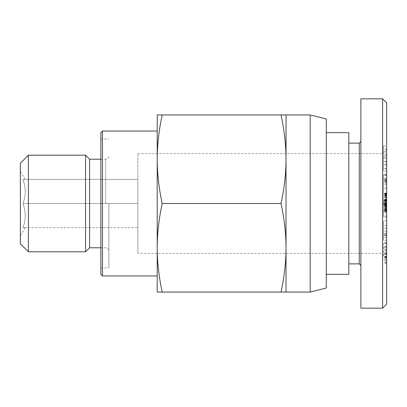 <?xml version="1.0" encoding="UTF-8"?>
<svg xmlns="http://www.w3.org/2000/svg" width="407" height="407" viewBox="0 0 407 407"><rect width="100%" height="100%" fill="white"/><g stroke="black" fill="none" stroke-linecap="round" stroke-linejoin="round"><path stroke-width="0.31" stroke-dasharray="2.04 1.53" d="M310.17 292.058L310.17 114.942M326.272 288.029L326.272 118.971M281.034 203.5C284.31 218.64 285.973 233.399 286.019 247.777C285.973 262.159 284.31 276.918 281.034 292.058L286.019 292.058L286.019 159.223C285.973 173.601 284.31 188.36 281.034 203.5L162.195 203.5C158.913 188.334 157.25 173.575 157.209 159.223L157.209 247.777C157.25 233.425 158.913 218.666 162.195 203.5M89.586 247.777L89.586 159.223M85.562 155.194L85.562 251.806M100.855 274.343L100.855 132.657M108.908 203.5L108.908 267.903L108.908 203.5M28.398 155.194L28.398 251.806M20.35 243.752L20.35 163.248M102.467 131.044L102.467 275.956M382.626 203.5L382.626 253.398L382.626 153.698L382.626 203.5L382.626 153.698L382.626 203.5L386.65 203.5L386.65 257.438L386.65 149.562L386.65 203.5L386.65 202.706L383.43 202.706L383.43 206.573L383.43 202.706M137.887 203.5L137.887 253.413L137.887 203.5L137.887 227.65L22.945 227.65C25.967 227.65 25.967 227.65 22.945 227.65C25.967 227.65 25.967 227.65 22.945 227.65C25.967 219.602 25.967 211.548 22.945 203.5C25.967 211.548 25.967 219.602 22.945 227.65L137.887 227.65L137.887 203.5L22.945 203.5C25.967 195.452 25.967 187.398 22.945 179.35C25.967 179.35 25.967 179.35 22.945 179.35C25.967 179.35 25.967 179.35 22.945 179.35C25.967 187.398 25.967 195.452 22.945 203.5L137.887 203.5L137.887 179.35L22.945 179.35L137.887 179.35L137.887 203.5L137.887 153.587L137.887 203.5M348.814 274.343L348.814 132.657M383.43 179.136L386.65 179.136L386.65 187.144L383.43 187.144L383.43 174.562L386.65 174.562L383.43 174.74M386.65 187.144L386.65 175.376L386.65 193.493L386.65 180.53L383.43 180.53L383.43 193.493L383.43 175.376L383.43 187.144M386.65 188.828L383.43 188.828M386.65 182.204L383.43 182.204M386.65 181.151L383.43 181.151M383.43 256.41L383.43 242.765L383.43 256.41M386.65 247.832L386.65 263.207L386.65 242.765L386.65 247.832L383.43 247.832M386.65 261.798L383.43 261.798M386.65 257.621L383.43 257.621M386.65 250.137L383.43 250.137M386.65 259.345L383.43 259.345L386.65 259.345M383.43 211.477L383.43 193.116L383.43 211.477L386.65 211.477L386.65 193.116L386.65 211.106L386.65 199.43L386.65 210.241L383.43 210.241M386.65 210.241L386.65 211.477M359.279 263.878L359.279 143.122M360.887 203.5L360.887 141.509L360.887 203.5M382.626 308.155L382.626 98.845M360.887 308.155L360.887 98.845M386.65 304.131L386.65 102.869M386.65 145.92L386.65 168.569L386.65 145.92L383.43 145.92L383.43 168.569L383.43 145.92M386.65 204.497L386.65 217.068L386.65 200.061L386.65 204.497L383.43 204.497L383.43 200.061L383.43 217.068L383.43 204.497M386.65 180.53L386.65 174.562M386.65 174.74L386.65 179.136M386.65 168.783L386.65 161.93L386.65 170.955L386.65 168.783L383.43 168.783L383.43 170.955L383.43 161.93L383.43 168.783M386.65 235.892L386.65 220.884L386.65 240.293L386.65 235.892L383.43 235.892L383.43 240.293L383.43 220.884L383.43 235.892M386.65 210.531L383.43 210.531M386.65 209.513L383.43 209.513M386.65 208.679L383.43 208.679M386.65 207.733L383.43 207.733M386.65 206.71L383.43 206.71M386.65 205.616L383.43 205.616L386.65 205.616M386.65 204.441L383.43 204.441L386.65 204.441M386.65 203.943L383.43 203.943M386.65 202.767L383.43 202.767L386.65 202.752M386.65 201.714L383.43 201.714M386.65 201.297L383.43 201.297M386.65 200.356L383.43 200.356L386.65 200.341M386.65 199.43L383.43 199.43M386.65 199.461L383.43 199.461M386.65 199.613L383.43 199.613M386.65 199.817L383.43 199.817M386.65 200.061L383.43 200.061L386.65 200.061M386.65 200.788L383.43 200.788M386.65 201.638L383.43 201.638L386.65 201.638M386.65 202.691L383.43 202.691M386.65 203.108L383.43 203.108M386.65 204.116L383.43 204.116L386.65 204.116M386.65 204.533L383.43 204.533M386.65 204.919L383.43 204.919M386.65 211.106L383.43 211.106M386.65 210.719L383.43 210.719M386.65 210.19L383.43 210.19M386.65 209.544L383.43 209.544M386.65 208.954L383.43 208.954M386.65 208.043L383.43 208.043M386.65 206.975L383.43 206.975M386.65 206.374L383.43 206.374M386.65 205.321L383.43 205.321M386.65 201.623L383.43 201.623M386.65 200.417L383.43 200.417M386.65 199.303L383.43 199.303M386.65 198.27L383.43 198.27M386.65 197.324L383.43 197.324M386.65 196.459L383.43 196.459M386.65 195.67L383.43 195.67M386.65 195.528L383.43 195.528M386.65 194.973L383.43 194.973M386.65 194.48L383.43 194.48M386.65 194.063L383.43 194.063M386.65 193.722L383.43 193.722M386.65 193.457L383.43 193.457M386.65 193.274L383.43 193.274M386.65 193.162L383.43 193.162M386.65 193.116L383.43 193.116M386.65 193.147L383.43 193.147M386.65 193.239L383.43 193.239M386.65 193.411L383.43 193.411M386.65 193.661L383.43 193.661M386.65 193.966L383.43 193.966M386.65 194.337L383.43 194.337M386.65 194.526L383.43 194.526M386.65 195.141L383.43 195.141M386.65 195.869L383.43 195.869M386.65 196.688L383.43 196.688M386.65 197.588L383.43 197.588M386.65 198.301L383.43 198.301M386.65 199.288L383.43 199.288M386.65 200.402L383.43 200.402M386.65 202.971L383.43 202.971M386.65 203.139L383.43 203.139M386.65 206.68L383.43 206.68M386.65 207.641L383.43 207.641M386.65 208.165L383.43 208.165M386.65 209.081L383.43 209.081M386.65 209.87L383.43 209.87M386.65 202.706L386.65 206.573L386.65 203.51L383.43 203.51M386.65 204.624L383.43 204.624M386.65 205.566L383.43 205.566M386.65 205.693L383.43 205.693M386.65 206.232L383.43 206.232M386.65 206.527L383.43 206.527M386.65 206.573L383.43 206.573M386.65 206.43L383.43 206.43M386.65 206.044L383.43 206.044M386.65 205.657L383.43 205.657M386.65 204.746L383.43 204.746M386.65 203.693L383.43 203.693M386.65 202.523L383.43 202.523M386.65 201.47L383.43 201.47M386.65 200.554L383.43 200.554M386.65 200.168L383.43 200.168M386.65 199.781L383.43 199.781M386.65 199.644L383.43 199.644M386.65 199.689L383.43 199.689M386.65 199.985L383.43 199.985M386.65 200.524L383.43 200.524M386.65 200.651L383.43 200.651M386.65 201.592L383.43 201.592M386.65 155.062L383.43 155.062M386.65 149.425L383.43 149.425M386.65 168.569L383.43 168.569M386.65 165.008L383.43 165.008M386.65 161.34L383.43 161.34M386.65 156.781L383.43 156.781M386.65 158.674L383.43 158.674M383.43 157.57L383.43 151.913L383.43 157.57L386.65 157.57L386.65 151.913L386.65 157.57M386.65 151.913L383.43 151.913M386.65 154.838L383.43 154.838M386.65 212.342L383.43 212.342M386.65 201.139L383.43 201.139M386.65 205.474L383.43 205.474M386.65 204.802L383.43 204.802M386.65 212.454L383.43 212.454M386.65 217.068L383.43 217.068M386.65 215.99L383.43 215.99M386.65 211.655L383.43 211.655M386.65 247.166L383.43 247.166M386.65 253.566L383.43 253.566M386.65 249.995L383.43 249.995M386.65 260.215L383.43 260.215M386.65 253.454L383.43 253.454M386.65 256.873L383.43 256.873M386.65 243.457L383.43 243.457M386.65 243.233L383.43 243.233M386.65 246.057L383.43 246.057M383.43 174.562L383.43 180.53M386.65 174.786L383.43 174.786M386.65 181.222L383.43 181.222M386.65 178.215L383.43 178.215M386.65 175.376L383.43 175.376M386.65 183.557L383.43 183.557M386.65 184.564L383.43 184.564M386.65 180.433L383.43 180.433M386.65 179.233L383.43 179.233L386.65 179.228M386.65 174.807L383.43 174.807M386.65 161.93L383.43 161.93M386.65 170.955L383.43 170.955M386.65 164.107L383.43 164.107M386.65 220.884L383.43 220.884M386.65 240.293L383.43 240.293M386.65 237.81L383.43 237.81M386.65 233.343L383.43 233.343M386.65 233.964L383.43 233.964M386.65 228.256L383.43 228.256M386.65 225.412L383.43 225.412M383.43 234.6L383.43 231.171L383.43 234.6L386.65 234.6L386.65 231.171L386.65 234.6M386.65 235.556L383.43 235.556M386.65 231.171L383.43 231.171M100.855 203.5L100.855 139.097L100.855 203.5M162.195 114.942L157.209 114.942L157.209 159.223C157.25 144.872 158.913 130.108 162.195 114.942L281.034 114.942C284.31 130.082 285.973 144.841 286.019 159.223L286.019 114.942L281.034 114.942M157.209 292.058L162.195 292.058C158.913 276.892 157.25 262.128 157.209 247.777L157.209 292.058M281.034 292.058L162.195 292.058M105.688 203.5L105.688 159.223L105.688 203.5M386.65 179.894L383.43 179.894M386.65 251.668L383.43 251.668M386.65 257.188L383.43 257.188M386.65 254.034L383.43 254.034M386.65 262.657L383.43 262.657M386.65 257.957L383.43 257.957M386.65 254.807L383.43 254.807M386.65 249.17L383.43 249.17M386.65 247.11L383.43 247.11M386.65 252.935L383.43 252.935M386.65 256.466L383.43 256.466M386.65 181.766L383.43 181.766M100.855 267.903L108.908 267.903M100.855 159.223L105.688 159.223C107.626 159.02 108.7 157.947 108.908 156.003M100.855 247.777L105.688 247.777C107.626 247.98 108.7 249.053 108.908 250.997M386.65 257.438L382.626 253.413L137.887 253.413M25.188 227.65L20.35 235.704M386.65 263.207L383.43 263.207M137.887 153.587L382.626 153.587L386.65 149.562M386.65 246.988L383.43 246.988M386.65 242.765L383.43 242.765M386.65 193.493L383.43 193.493M386.65 188.863L383.43 188.863M25.188 179.35L20.35 171.296M100.855 139.097L108.908 139.097"/><path stroke-width="0.61" d="M310.17 203.5L310.17 292.058L326.272 288.029L326.272 118.971L310.17 114.942L310.17 203.5M281.034 292.058C284.31 276.918 285.973 262.159 286.019 247.777C285.973 233.399 284.31 218.64 281.034 203.5C284.31 188.36 285.973 173.601 286.019 159.223L286.019 292.058L157.209 292.058L157.209 159.223C157.25 173.575 158.913 188.334 162.195 203.5C158.913 218.666 157.25 233.425 157.209 247.777C157.25 262.128 158.913 276.892 162.195 292.058M28.398 251.806L28.398 155.194L20.35 163.248L20.35 243.752L28.398 251.806L85.562 251.806L85.562 155.194L89.586 159.223L89.586 247.777L100.855 247.777M102.467 131.044L100.855 132.657L100.855 274.343L102.467 275.956L102.467 131.044L157.209 131.044M326.272 132.657L348.814 132.657L348.814 274.343L326.272 274.343M348.814 143.122L359.279 143.122L359.279 263.878L360.887 265.491M382.626 98.845L360.887 98.845L360.887 308.155L382.626 308.155L386.65 304.131L386.65 102.869L382.626 98.845L382.626 308.155M162.195 114.942C158.913 130.108 157.25 144.872 157.209 159.223L157.209 114.942L286.019 114.942L286.019 159.223C285.973 144.841 284.31 130.082 281.034 114.942M281.034 203.5L162.195 203.5M286.019 292.058L310.17 292.058M89.586 159.223L100.855 159.223M348.814 263.878L359.279 263.878M359.279 143.122L360.887 141.509M102.467 275.956L157.209 275.956M28.398 155.194L85.562 155.194M89.586 247.777L85.562 251.806M286.019 114.942L310.17 114.942"/></g></svg>
